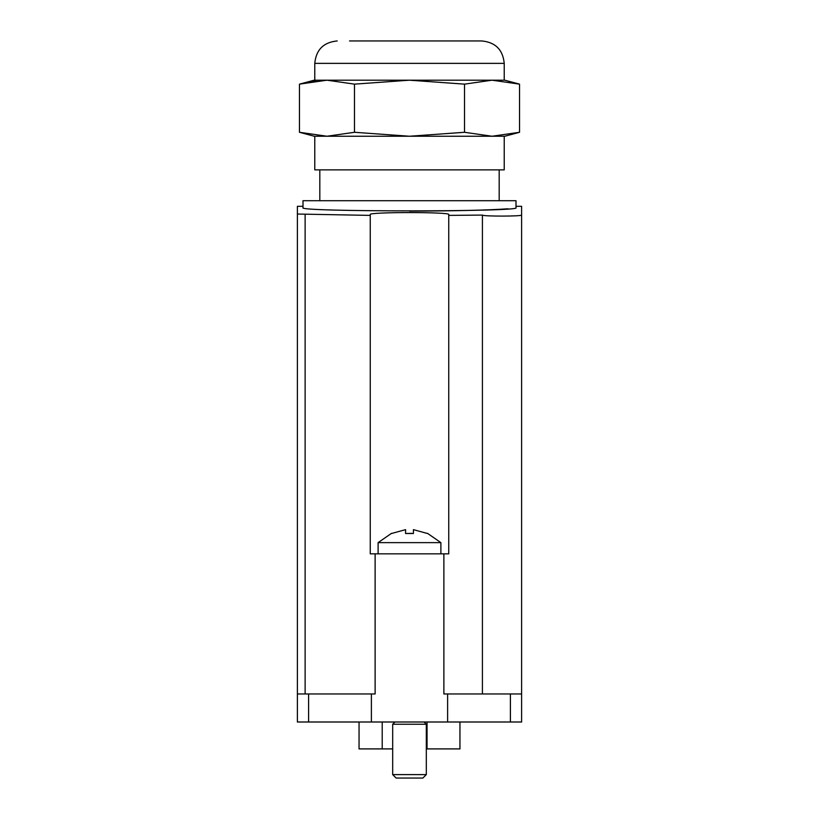<?xml version="1.0" encoding="UTF-8"?>
<svg xmlns="http://www.w3.org/2000/svg" width="819" height="819" viewBox="0 0 819 819"><rect width="100%" height="100%" fill="white"/><g stroke="black" fill="none" stroke-linecap="round" stroke-linejoin="round"><path stroke-width="1.23" d="M519.533 132.289L504.791 136.241L326.976 136.241L299.467 132.289L326.976 136.241L314.209 136.241L299.467 132.289L299.467 84.142L326.976 80.19L354.484 84.142L409.5 80.19L464.516 84.142L492.024 80.19L519.533 84.142L519.533 132.289L492.024 136.241L326.976 136.241L354.484 132.289L354.484 84.142M492.024 136.241L464.516 132.289L409.5 136.241L354.484 132.289M516.001 207.729C522.542 211.916 296.396 211.916 302.999 207.729L302.999 200.706L516.001 200.706L516.001 207.729M409.5 211.138C455.61 210.954 488.421 210.176 507.923 208.794M516.001 206.306L521.611 206.306L521.611 215.008C522.819 216.4 482.852 216.482 482.411 215.08L448.74 215.397L448.74 214.517C451.115 211.926 367.946 211.926 370.26 214.517L370.26 215.397L297.389 214.035L297.389 206.306L302.999 206.306M370.26 215.397L370.26 553.839L375.122 553.839L375.122 693.969L305.129 693.969L305.129 214.598M375.122 553.839L448.74 553.839L448.74 215.397M443.878 553.839L443.878 693.969L482.411 693.969L482.411 215.08M305.129 693.969L297.389 693.969L297.389 722L521.611 722L521.611 215.008M482.411 693.969L521.611 693.969M297.389 693.969L297.389 214.035M504.228 136.241L504.228 169.871L314.772 169.871L314.772 136.241M315.97 80.866L299.467 84.142L314.209 80.19L492.024 80.19L326.976 80.19M464.516 132.289L464.516 84.142M314.772 80.19L314.772 63.37C316.093 49.754 323.566 42.281 337.193 40.95C323.566 42.281 316.093 49.754 314.772 63.37L504.228 63.37C502.907 49.754 495.434 42.281 481.807 40.95L349.518 40.95M519.533 84.142L504.791 80.19L492.024 80.19M359.05 722L359.05 748.904L392.68 748.904M426.32 748.904L459.95 748.904L459.95 722M422.88 778.05L396.12 778.05L392.68 774.61L426.32 774.61L422.88 778.05M424.078 722L426.32 724.242L392.68 724.242L392.68 774.61M405.579 529.647L391.564 533.497L405.579 529.647L405.579 533.497L413.421 533.497L413.421 529.647L427.436 533.497L413.421 529.647M427.436 533.302L440.888 542.628L378.112 542.628L378.112 553.839M412.059 533.384L405.579 533.497M510.401 693.969L510.401 722M308.599 693.969L308.599 722M382.207 722L382.207 748.904M427.057 722L427.057 748.904M371.386 693.969L371.386 722M447.614 693.969L447.614 722M319.819 169.871L319.819 200.706M499.18 169.871L499.18 200.706M481.807 40.95C495.434 42.281 502.907 49.754 504.228 63.37L504.228 80.19M426.32 724.242L426.32 774.61M394.922 722L392.68 724.242M391.564 533.302L378.112 542.628M440.888 542.628L440.888 553.839"/></g></svg>
